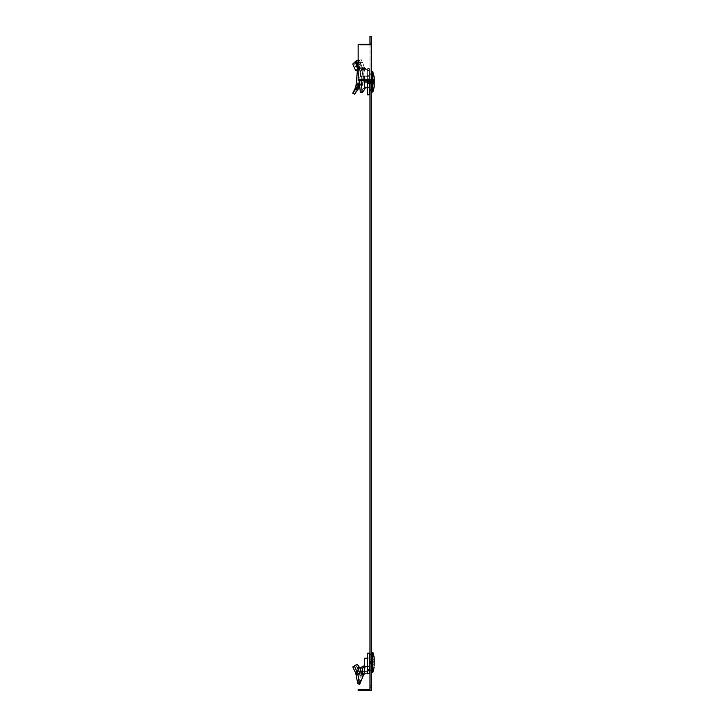 <?xml version="1.0" encoding="UTF-8"?>
<svg xmlns="http://www.w3.org/2000/svg" width="727" height="727" viewBox="0 0 727 727"><rect width="100%" height="100%" fill="white"/><g stroke="black" fill="none" stroke-linecap="round" stroke-linejoin="round"><path stroke-width="0.55" stroke-dasharray="3.63 2.73" d="M371.224 662.261L371.224 672.311L371.224 662.261M369.961 662.261L369.961 653.964L369.961 662.261M371.224 82.087L371.224 90.384L371.224 82.087M369.961 82.087L369.961 90.384L369.961 82.087M371.224 44.247L371.224 45.846L371.224 44.247L358.157 44.247L358.157 45.129L369.961 45.129L369.961 45.846L369.961 36.35L371.224 36.35L371.224 690.65L371.224 685.37L371.224 690.65L371.224 685.37L371.224 690.65L358.157 690.65L358.157 689.396L369.961 689.396L369.961 685.37L371.224 685.37L369.961 685.37L371.224 685.37L369.961 685.37L369.961 689.396L369.961 687.388L371.224 687.388L369.961 687.388M371.224 83.332L369.961 83.332L371.224 83.332L369.961 83.332L369.961 81.379L371.224 81.379M369.961 44.247L369.961 80.67L369.961 45.129L358.157 45.129L358.157 80.67L358.157 44.247L358.157 80.67L369.961 80.67L369.961 81.379M371.224 79.779L358.157 79.779M369.961 45.846L371.224 45.846L369.961 45.846M369.961 43.893L371.224 43.893M359.156 689.396L358.157 689.396L358.157 690.65L358.157 689.396L359.156 689.396L359.156 690.65L371.224 690.65L358.157 690.65L359.156 690.65L359.156 689.396L369.961 689.396L358.157 689.396L358.157 690.65L371.224 690.65L358.157 690.65L358.157 689.396L369.961 689.396L369.961 83.332M362.246 671.803L360.737 675.728L359.601 673.429L361.355 674.193L359.447 673.82L361.219 674.338L360.946 671.194L361.219 674.338L361.946 674.929L363.436 674.82L364.436 673.811L362.509 673.811L362.019 674.82L363.436 674.82L364.436 673.811L363.009 673.811L362.019 674.82L363.482 675.147L361.355 674.193L362.509 673.811L368.335 673.811L364.581 673.811L363.654 674.392L361.782 673.675L363.218 666.005L365.09 666.45L363.654 674.392L361.882 673.429L360.737 675.728L359.447 673.82L358.829 669.994L357.602 667.786L355.367 672.348L352.768 666.923L354.503 666.295L357.102 671.957L355.367 672.348L352.768 666.923L357.221 664.224L354.503 666.295L357.102 671.957L355.367 672.348L357.602 667.786L359.174 666.995L360.674 669.921L359.756 667.868L358.075 668.44L357.602 667.786L359.174 666.995L357.102 671.957L359.692 684.343L362.219 668.404L365.09 666.45L363.654 674.392L361.782 673.675L363.218 666.005L365.09 666.45L362.219 668.404L360.338 668.058L363.218 666.005L360.338 668.058L357.793 683.653L355.994 674.411L357.884 674.665L359.692 684.343L362.219 668.404L360.338 668.058L357.793 683.653L355.994 674.411L357.884 674.665L360.946 671.194L360.674 669.921L360.946 671.194L357.884 674.665L357.102 671.957L359.174 666.995L357.602 667.786L355.367 672.348M361.782 673.675L361.873 672.748L363.954 674.011L363.545 674.983L364.245 671.803M363.009 673.811L364.581 673.811L363.654 674.392M361.219 674.338L359.447 673.82L359.656 671.803L361.864 671.803L361.882 673.429L360.737 675.728L359.601 673.429L361.355 674.193L369.307 673.811L368.335 673.811L369.307 673.811L369.307 670.803L369.307 673.811L363.954 674.011L361.873 672.748L363.954 674.011M359.601 673.429L359.074 670.957L355.994 674.411L359.074 670.957L355.648 665.196L357.221 664.224L352.768 666.923L355.648 665.196L357.602 667.786L355.648 665.196M369.307 670.803L367.299 670.803L369.307 670.803L369.307 653.209L369.307 670.803L367.299 670.803L367.299 671.803L364.581 671.803L364.436 673.811L364.581 671.803L364.581 673.811L369.307 673.811L369.307 669.294L367.299 669.294L367.299 653.209L369.307 653.209L369.307 669.294L369.307 653.209L367.299 653.209L367.299 669.294L369.307 669.294L369.307 670.803L367.299 670.803L369.307 670.803L369.307 669.294L367.299 669.294L367.299 670.212L367.299 653.209L369.307 653.209L367.299 653.209L367.299 669.294L369.307 669.294L369.307 653.209L367.299 653.209L367.299 670.212L367.299 669.294L369.307 669.294M369.307 657.98L369.307 666.532L369.307 657.98L369.307 666.532L367.299 666.532L369.307 666.532L369.307 657.98L369.307 666.532L367.299 666.532L367.299 657.98L369.307 657.98L367.299 657.98L367.299 666.532L369.307 666.532L369.307 657.98L367.299 657.98L369.307 657.98L367.299 657.98L367.299 666.532L367.299 657.98L369.307 657.98M368.335 673.811L366.971 671.803L368.335 673.811L366.971 671.803L368.335 673.811L366.971 671.803L367.299 670.212L367.299 671.803L359.656 671.803L362.509 671.803L362.509 673.811L362.509 671.803L367.299 671.803L361.864 671.803L361.882 673.429M374.232 657.462L374.232 665.269L374.232 657.462L374.232 665.269L374.232 659.244L374.232 661.643L374.232 659.307L370.307 661.743L374.232 659.244L374.232 662.261L374.232 661.643L370.307 661.743L370.543 662.779L374.232 662.879L374.232 665.205L374.232 662.879L370.307 662.77L370.543 663.315L370.307 662.77L374.232 662.879L370.307 662.77L374.232 665.269L374.232 662.879L370.543 662.779L374.232 662.879L374.232 662.261L374.232 665.269L370.307 662.77L374.232 662.879L374.232 665.269L370.543 663.433L374.232 665.205L374.232 662.879L370.307 662.77L374.232 662.879L370.307 662.77L374.232 662.879L374.232 661.643L370.307 661.743L374.232 659.307L374.232 661.643L370.543 661.734L370.543 662.779L370.543 662.261L370.543 662.779L370.543 662.261L370.543 662.779L374.232 662.879L374.232 659.307L370.307 661.743L374.232 661.643L370.307 661.743L370.543 662.261L370.543 661.734L374.232 661.643L370.307 661.743L370.543 662.261L370.543 661.734L374.232 661.643L370.543 661.734L374.232 661.643L374.232 662.879M372.506 662.261L372.506 654.454L372.506 662.261M369.307 662.261L369.307 654.509L369.307 662.261M367.299 666.332L364.491 666.277L364.491 658.235L369.307 658.135L369.307 666.377L369.307 658.135L364.491 658.235L364.491 666.277L369.307 666.377L364.491 666.277L364.491 658.235L364.491 666.277L369.307 666.377L369.307 658.135L364.491 658.235L369.307 658.135L369.307 666.377L364.491 666.277L364.491 658.235L369.307 658.135L369.307 666.377L369.307 658.135L367.299 658.18M364.436 70.41L363.009 77.298L362.019 76.489L363.436 69.592L364.436 70.41L364.581 68.211L363.691 67.738L361.355 79.116L369.307 78.87L369.307 68.202L369.307 94.501L369.307 78.87M355.994 85.577L357.884 85.868L360.946 83.16L361.355 79.116L359.447 78.998L359.274 81.16M359.174 87.74L357.102 88.858L359.538 67.893L361.201 59.632L365.09 69.183L361.71 60.223M365.09 69.183L363.654 67.638L361.782 68.265L363.218 69.91L365.09 69.183M363.673 68.002L363.545 68.992M359.829 60.932L363.218 69.91L359.302 60.314L357.384 70.692M362.219 62.358L360.338 63.04M360.946 83.16L359.756 86.858M361.219 79.225L359.447 78.998L359.656 80.07L361.873 68.974L363.954 67.947M363.009 77.298L362.509 80.288L367.299 80.297L367.299 69.628L364.581 69.628L364.581 68.211L369.307 68.202M361.782 68.265L361.882 68.483C361.119 69.874 360.365 73.427 359.601 79.143L361.319 79.116M361.882 68.483L361.873 68.974M354.503 94.183L357.102 88.858L355.367 87.931M369.307 83.132L367.299 83.132L367.299 94.501L367.299 81.715L369.307 81.715L369.307 75.672L369.307 87.749L369.307 81.715L367.299 81.715L369.307 81.715L369.307 75.881L369.307 87.54L369.307 81.715L364.491 81.715L364.491 76.026L369.307 75.881M361.864 69.701L364.581 69.628M369.307 81.124L367.299 81.124L367.299 80.297M367.299 94.501L369.307 94.501M367.299 81.715L367.299 70.337L369.307 70.337L367.299 70.337L367.299 69.628M369.307 70.21L367.299 70.21M367.299 75.672L369.307 75.672M367.299 87.749L369.307 87.749M359.656 80.07L362.509 80.288M367.299 81.124L367.299 81.833L369.307 81.833M367.299 83.132L367.299 81.833M374.232 78.325L374.232 86.504L374.232 78.325M371.224 88.821L371.224 71.664L371.224 88.821M370.543 82.087L374.232 83.36L374.232 84.232L374.232 79.188L374.232 83.36L370.543 82.087L370.543 82.823L370.307 81.715L370.543 80.597L374.232 79.188L370.543 80.597L370.543 81.333L374.232 80.061L370.543 81.333L370.543 82.087M370.543 82.823L374.232 84.232L370.543 82.823M371.224 75.672L371.224 90.257L371.224 75.672M372.506 87.231L372.506 73.909L372.506 87.231M369.307 87.185L369.307 73.963L369.307 87.185M374.232 81.715L370.307 81.715L374.232 81.715M374.232 82.587L370.307 82.442L369.925 81.715L370.307 80.979L374.232 80.833M369.307 87.567L369.307 74.345L369.307 87.567L364.491 87.394L364.491 81.715L364.491 87.394M369.307 81.715L364.491 81.715L364.491 76.026M361.873 672.748L361.864 671.803L366.971 671.803M367.299 670.803L367.299 669.294M360.201 683.743L362.219 668.404L365.09 666.45M362.219 668.404L360.338 668.058M360.265 668.822L357.793 683.653L359.692 684.343L357.793 683.653M359.447 673.82L358.075 668.44L359.756 667.868L358.075 668.44M359.074 670.957L355.994 674.411M361.864 671.803L364.581 671.803M369.307 666.532L367.299 666.532L369.307 666.532M367.299 666.532L367.299 657.98L367.299 666.532M359.656 671.803L361.028 671.803M374.232 661.643L370.307 661.743L374.232 661.643L374.232 659.244L370.543 661.207L374.232 659.307M374.232 665.205L370.543 663.433L374.232 665.269L370.543 663.433L369.925 662.261L370.543 661.079L374.232 659.244M364.436 77.044L363.009 70.146L362.019 69.547L363.436 76.435L364.436 77.044L364.581 79.243L363.691 79.034L361.355 67.802L362.509 68.583L369.307 68.583L369.307 81.506M361.619 68.347L362.028 69.656L361.219 67.475L360.946 68.002L357.884 60.386L358.693 60.605L361.137 80.67M363.945 80.67L363.654 78.998L361.782 79.388L363.218 88.594L365.09 88.685M363.445 76.544L362.028 69.647M360.338 92.556L363.218 88.594M355.994 61.032L357.611 60.786L355.367 61.604M359.238 80.67L358.157 69.51M358.147 69.447L360.946 68.002M358.157 70.065L359.174 69.356L357.102 61.222L354.503 63.894L357.221 70.828M361.219 67.475L358.075 69.265M359.402 68.465L357.602 65.094M363.009 70.146L362.509 68.583L362.509 70.01L367.299 70.001L367.299 80.67M368.335 79.243L364.581 79.243L364.581 80.67L366.971 80.67L368.335 79.243L369.307 79.252M361.782 79.388L361.882 79.525C361.119 73.8 360.365 70.246 359.601 68.856L359.447 68.438M356.812 61.304L359.947 69.528L361.864 80.597L361.873 79.988L363.954 79.234M361.882 79.525L361.873 79.988M369.307 94.883L369.307 68.583M369.307 88.131L369.307 76.044L369.307 88.131L367.299 88.131L367.299 82.087L369.307 82.087L369.307 76.262L369.307 87.912L369.307 82.087L364.491 82.087L364.491 76.399L364.491 80.67M361.864 80.597L364.581 80.67M352.768 64.012L354.503 63.894M369.307 70.592L367.299 70.592L367.299 70.001M367.299 70.592L369.307 70.719L367.299 70.719L367.299 94.883M369.307 76.044L367.299 76.044L367.299 82.087L369.307 82.087L367.299 82.087L367.299 88.131M369.307 82.087L367.299 82.087L367.299 76.044M359.656 70.228L362.509 70.01M371.224 74.981L371.224 92.138L371.224 74.981M370.543 80.97L374.232 79.561L374.232 84.614L374.232 79.561L370.543 80.97L370.543 81.715L370.543 80.97M370.543 81.715L370.543 82.469L374.232 83.741L374.232 84.614L374.232 82.96L374.232 83.741L370.307 82.087L374.232 80.443L370.543 81.715M370.543 83.205L370.543 82.469L370.543 83.205L374.232 84.614L370.543 83.205M371.224 88.131L371.224 73.545L371.224 88.131M372.506 76.571L372.506 89.894L372.506 76.571M374.232 82.96L370.307 82.814L369.925 82.087L370.307 81.36L374.232 81.215M374.232 82.087L370.307 82.087L374.232 82.087M369.307 76.262L364.491 76.399M369.307 87.912L367.299 87.858M364.954 87.785L364.491 87.776L364.491 82.087M364.491 84.514L364.491 87.776M358.829 669.994L360.674 669.921M357.611 673.266L355.776 673.347L357.611 673.266M367.299 670.212L369.307 670.212M372.915 672.166L372.915 652.346M372.742 672.284L371.224 672.311L372.742 672.284L372.742 652.228L372.742 672.284L372.742 652.228L372.742 662.261L372.742 652.228L371.224 652.21L372.742 652.228M359.556 84.259L360.674 84.632M357.611 87.449L355.776 86.822M366.971 80.288L368.335 78.87M368.335 68.211L366.971 69.628M372.915 92.002L372.915 71.8M372.742 92.111L372.742 71.691M358.829 68.838L360.674 68.329M357.611 60.786L355.776 61.295M358.129 69.256L359.756 69.01M366.971 70.01L368.335 68.583M369.961 653.964L371.224 653.964M369.961 73.8L371.224 73.8L369.961 73.8M369.961 670.548L371.224 670.548M369.961 90.384L371.224 90.384L369.961 90.384M363.645 674.62L364.627 673.811L363.645 674.62M358.32 683.035L361.455 674.82M369.961 654.5L372.506 654.454L369.307 654.509L372.506 654.454L371.224 653.709M369.961 670.012L372.506 670.058L369.307 670.003L372.506 670.058L371.224 670.803M361.201 59.632L359.302 60.314M359.483 78.998L361.346 79.116M354.485 90.657L356.557 87.831M369.307 89.457L372.506 89.512L371.224 90.257M369.307 73.963L372.506 73.909L371.224 73.173M374.232 86.504L372.915 91.629L371.224 91.766M369.925 662.261L370.543 661.079L369.925 662.261L370.543 663.433L369.925 662.261M361.919 69.056L358.693 60.605M369.961 89.848L372.506 89.894L371.224 90.63M369.307 74.345L372.506 74.281L371.224 73.545"/><path stroke-width="1.09" d="M371.224 43.893L371.224 36.35L369.961 36.35L369.961 43.893L371.224 44.247L358.157 44.247L358.157 80.67L369.961 80.67L369.961 81.379L371.224 81.379L371.224 44.247M369.961 81.379L369.961 689.396L358.157 689.396L358.157 690.65L371.224 690.65L371.224 81.379M371.224 79.779L358.157 79.779M369.961 83.332L371.224 83.332M369.961 687.388L369.961 689.396L359.156 689.396M361.028 671.803L362.509 671.803L362.509 673.811L363.009 673.811L362.019 674.82L363.545 674.983L363.673 674.456L363.482 675.147L361.946 674.929L361.355 674.193L362.509 673.811L369.307 673.811L369.307 669.294L367.299 669.294L367.299 653.209L369.307 653.209L369.307 669.294M363.436 674.82L364.436 673.811M355.367 672.348L352.768 666.923L357.221 664.224L359.756 667.868L357.221 664.224L359.174 666.995L357.102 671.957L355.367 672.348L355.994 674.411L357.884 674.665L359.692 684.343L363.482 675.147M374.232 665.269L374.232 657.462L372.915 652.346L372.915 672.166L371.224 672.311M357.384 70.692L355.994 85.577L359.074 82.833L357.602 86.495L355.367 87.931L355.994 85.577M355.367 87.931L352.768 93.192L357.602 86.495L359.174 87.74L359.756 86.858L358.075 85.786M359.274 81.16L359.074 82.833M359.174 87.74L354.503 94.183L352.768 93.192M355.648 88.939L357.221 90.184M374.232 77.298L374.232 86.886L374.232 77.298L372.915 72.173L372.915 92.002L371.224 92.138M357.221 664.224L354.503 666.295L357.611 673.266L355.776 673.347L357.793 683.653L359.692 684.343M357.611 673.266L357.884 674.665L360.946 671.194L361.319 674.174M362.246 671.803L363.218 666.005L365.09 666.45L364.245 671.803M360.265 668.822L360.338 668.058L363.218 666.005M360.946 671.194L359.756 667.868M355.776 673.347L355.994 674.411M362.509 671.803L367.299 671.803L367.299 670.803L369.307 670.803M352.768 666.923L354.503 666.295M367.299 670.803L367.299 670.212L369.307 670.212M367.299 669.294L367.299 670.212M374.232 662.879L374.232 665.205M374.232 659.307L374.232 661.643M367.299 666.332L364.491 666.277L364.491 658.235L367.299 658.18M361.137 80.67L362.219 92.747L365.09 88.685L363.945 80.67L364.581 80.67M362.219 92.747L360.338 92.556L359.238 80.67M358.157 69.51L356.812 61.304L355.994 61.032L357.602 65.094M358.829 68.838L357.602 69.492L355.367 61.604L355.994 61.032M358.157 70.065L357.221 70.828L355.648 70.71L358.147 69.447M369.307 80.67L369.307 94.883L367.299 94.883L367.299 83.505L369.307 83.505M355.367 61.604L352.768 64.012L355.648 70.71M369.307 81.506L367.299 81.506L366.971 80.67M367.299 81.506L367.299 83.505M364.491 80.67L364.491 82.087L367.299 82.087M367.299 87.858L364.954 87.785M364.491 82.087L364.491 84.514M358.829 84.014L359.556 84.259M374.232 76.917L372.742 72.064L372.742 92.111M372.915 71.8L371.224 72.037M366.971 671.803L368.335 673.811M372.915 652.346L374.232 657.462L372.742 652.228L372.742 672.284M367.299 82.206L369.307 82.206M364.627 673.811L363.645 674.62M374.232 667.05L372.915 672.166M356.148 91.784L358.12 89.094M372.742 71.691L371.224 71.664M369.307 670.003L369.961 670.012M372.742 652.228L371.224 652.21M369.307 654.509L369.961 654.5M358.184 60.005L356.285 60.695M374.232 86.886L372.915 92.002M369.307 89.839L369.961 89.848"/></g></svg>

